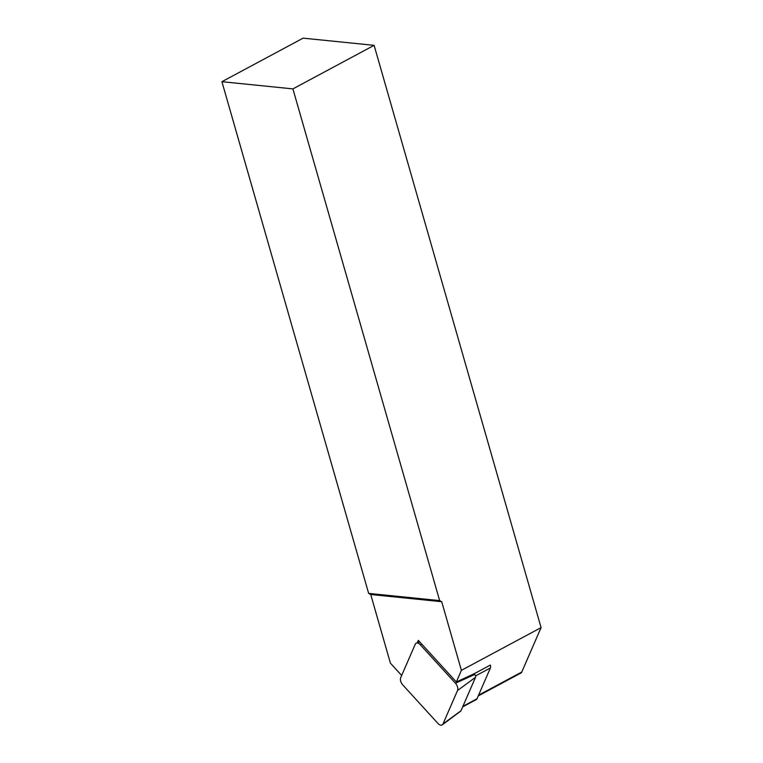 <?xml version="1.0" encoding="UTF-8"?>
<svg xmlns="http://www.w3.org/2000/svg" width="763" height="763" viewBox="0 0 763 763"><rect width="100%" height="100%" fill="white"/><g stroke="black" fill="none" stroke-linecap="round" stroke-linejoin="round"><path stroke-width="1.14" d="M462.674 706.862L476.341 699.537A4.197 2.375 -118.2 0 0 477.018 698.755L490.418 667.94A4.197 2.375 -118.2 0 0 490.351 665.078L474.214 673.729A4.197 2.375 -118.2 0 1 474.309 674.044M417.294 642.751L418.334 640.367L456.35 681.96L474.214 673.729M456.35 681.96L461.396 670.353L541.081 627.615L521.778 672.012A5.589 3.166 61.8 0 1 520.871 673.052L478.258 695.904M221.919 81.698L292.906 88.889L374.108 45.341L303.121 38.15L221.919 81.698L368.653 593.404L439.641 600.595L441.71 601.702L370.723 594.511L390.408 663.161L401.662 675.474M374.108 45.341L541.081 627.615M441.71 601.702L461.396 670.353M439.641 600.595L292.906 88.889M370.723 594.511L368.653 593.404M442.988 723.953L457.533 690.496A5.589 3.166 -118.2 0 0 455.444 683.228L420.27 644.735A5.589 3.166 -118.2 0 0 416.407 643.075A5.589 3.166 -118.2 0 0 415.253 644.22L400.699 677.687A5.589 3.166 -118.2 0 0 402.788 684.945L437.962 723.448A5.589 3.166 -118.2 0 0 442.302 724.85A5.589 3.166 -118.2 0 0 442.988 723.953L460.966 710.782L475.521 677.315A2.184 1.24 -118.2 0 0 474.7 674.482L474.147 673.872M442.302 724.85L460.699 711.126A2.184 1.24 -118.2 0 0 460.966 710.782M490.418 667.94L475.511 675.932M477.018 698.755L462.903 706.328M521.778 672.012L478.573 695.179M475.521 677.315L457.533 690.496M474.7 674.482L455.444 683.228M421.72 644.067L420.27 644.735M419.726 641.883L416.407 643.075"/></g></svg>
